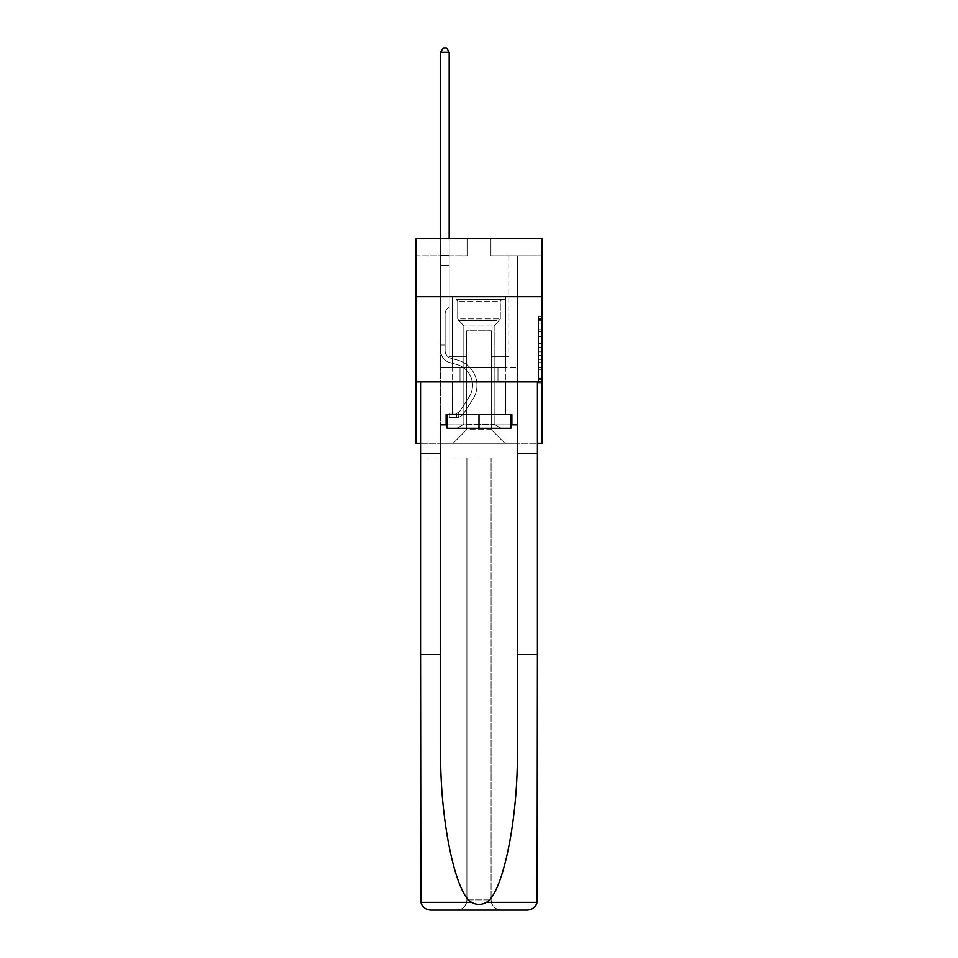 <?xml version="1.0" encoding="UTF-8"?>
<svg xmlns="http://www.w3.org/2000/svg" width="958" height="958" viewBox="0 0 958 958"><rect width="100%" height="100%" fill="white"/><g stroke="black" fill="none" stroke-linecap="round" stroke-linejoin="round"><path stroke-width="0.72" stroke-dasharray="4.79 3.59" d="M538.635 336.498L538.635 347.203L542.036 347.203L542.036 379.643L542.036 319.445L542.036 347.203L538.635 347.203L538.635 318.439L538.635 382.996L538.635 316.092L538.635 378.314L542.036 378.314L538.635 378.314L542.036 378.314L538.635 378.314L538.635 367.609L538.635 382.996L542.036 382.996L542.036 316.092L542.036 378.147L542.036 351.885L538.635 351.885L542.036 351.885L542.036 367.609L542.036 320.774L538.635 320.774L542.036 320.774L542.036 382.996L542.036 319.445L542.036 382.996L538.635 382.996L538.635 316.092L542.036 316.092L542.036 319.445L542.036 316.092L542.036 319.445L542.036 316.092L542.036 318.439L542.036 316.092L538.635 316.092L538.635 320.774L542.036 320.774L538.635 320.774L538.635 336.498L542.036 336.498M505.584 296.729L505.584 367.609L452.416 367.609L505.584 367.609L452.416 367.609L505.584 367.609L505.584 296.729L452.416 296.729L452.416 367.609L452.416 296.729L505.584 296.729M542.036 343.192L542.036 339.839L542.036 343.192L538.635 343.192L538.635 329.732L538.635 369.357L538.635 359.406L542.036 359.406L538.635 359.406L538.635 382.996L542.036 382.996L538.635 382.996L542.036 382.996L538.635 382.996L538.635 316.092L542.036 316.092L538.635 316.092L542.036 316.092L538.635 316.092L538.635 343.192L542.036 343.192M542.036 381.919L542.036 443.255L415.964 443.255L415.964 381.919L542.036 381.919L542.036 238.793L490.927 238.793L542.036 238.793L542.036 255.834L542.036 238.793L415.964 238.793L467.073 238.793L415.964 238.793L415.964 255.834L467.073 255.834L415.964 255.834L415.964 238.793L415.964 296.729L542.036 296.729L415.964 296.729L415.964 381.919L542.036 381.919L415.964 381.919M420.562 443.255L537.438 443.255M440.668 443.255L517.332 443.255L517.332 255.834L508.818 255.834L517.332 255.834L508.818 255.834L517.332 255.834L508.818 255.834L517.332 255.834L508.818 255.834L517.332 255.834L508.818 255.834L517.332 255.834L508.818 255.834L517.332 255.834L508.818 255.834L517.332 255.834L508.818 255.834L517.332 255.834L508.818 255.834L517.332 255.834L508.818 255.834L517.332 255.834L508.818 255.834L517.332 255.834L508.818 255.834L517.332 255.834L508.818 255.834L517.332 255.834L508.818 255.834L517.332 255.834L508.818 255.834L517.332 255.834L517.332 443.255L517.332 255.834L517.332 443.255L517.332 255.834L517.332 443.255L517.332 255.834L517.332 443.255L517.332 255.834L517.332 443.255L517.332 255.834L517.332 443.255L517.332 255.834L517.332 443.255L517.332 255.834L517.332 443.255L517.332 255.834L517.332 443.255L517.332 255.834L517.332 443.255L517.332 255.834L517.332 443.255L517.332 255.834L517.332 443.255L517.332 255.834L517.332 443.255L517.332 255.834L517.332 443.255L517.332 255.834L517.332 443.255L440.668 443.255L453.098 443.255L440.668 443.255L453.098 443.255L440.668 443.255L453.098 443.255L440.668 443.255L453.098 443.255L440.668 443.255L453.098 443.255L440.668 443.255L453.098 443.255L440.668 443.255L453.098 443.255L440.668 443.255L453.098 443.255L440.668 443.255L453.098 443.255L440.668 443.255L453.098 443.255L440.668 443.255L453.098 443.255L440.668 443.255L453.098 443.255L440.668 443.255L453.098 443.255L440.668 443.255L453.098 443.255L440.668 443.255L440.668 255.834L449.182 255.834L440.668 255.834L449.182 255.834L440.668 255.834L449.182 255.834L440.668 255.834L449.182 255.834L440.668 255.834L449.182 255.834L440.668 255.834L449.182 255.834L440.668 255.834L449.182 255.834L440.668 255.834L449.182 255.834L440.668 255.834L449.182 255.834L440.668 255.834L449.182 255.834L440.668 255.834L449.182 255.834L440.668 255.834L449.182 255.834L440.668 255.834L449.182 255.834L440.668 255.834L449.182 255.834L440.668 255.834L449.182 255.834L440.668 255.834L440.668 443.255M542.036 255.834L490.927 255.834L542.036 255.834M466.738 429.627L466.738 330.797L466.738 429.627L466.738 330.797L491.262 330.797L491.262 429.627L466.738 429.627L453.098 443.255L466.738 429.627L466.738 330.797L466.738 429.627L466.738 330.797L466.39 356.364L449.182 356.364L449.182 255.834L449.182 356.364L449.182 255.834L449.182 356.364L449.182 255.834L449.182 356.364L449.182 255.834L449.182 356.364L449.182 255.834L449.182 356.364L449.182 255.834L449.182 356.364L449.182 255.834L449.182 356.364L449.182 255.834L449.182 356.364L449.182 255.834L449.182 356.364L449.182 255.834L449.182 356.364L449.182 255.834L449.182 356.364L449.182 255.834L449.182 356.364L449.182 255.834L449.182 356.364L449.182 255.834L449.182 356.364L449.182 255.834L449.182 356.364L466.39 356.364L449.182 356.364L466.39 356.364L449.182 356.364L466.39 356.364L449.182 356.364L466.39 356.364L449.182 356.364L466.39 356.364L449.182 356.364L466.39 356.364L449.182 356.364L466.39 356.364L449.182 356.364L466.39 356.364L449.182 356.364L466.39 356.364L449.182 356.364L466.39 356.364L449.182 356.364L466.39 356.364L449.182 356.364L466.39 356.364L449.182 356.364L466.39 356.364L449.182 356.364L466.39 356.364L449.182 356.364L466.39 356.364L466.738 330.797L466.738 429.627L453.098 443.255L466.738 429.627L466.738 330.797L466.738 429.627L453.098 443.255L466.738 429.627L466.738 330.797L466.738 429.627L453.098 443.255L466.738 429.627L466.738 330.797L466.738 429.627L453.098 443.255L466.738 429.627L466.738 330.797L466.738 429.627L453.098 443.255L466.738 429.627L466.738 330.797L466.738 429.627L453.098 443.255L466.738 429.627L466.738 330.797L466.738 429.627L453.098 443.255L466.738 429.627L466.738 330.797L466.738 429.627L453.098 443.255L466.738 429.627L466.738 330.797L466.738 429.627L453.098 443.255L466.738 429.627L466.738 330.797L466.738 429.627L453.098 443.255L466.738 429.627L466.738 330.797L466.738 429.627L453.098 443.255L466.738 429.627L466.738 330.797L466.738 429.627L453.098 443.255L466.738 429.627L466.738 330.797L466.738 429.627L453.098 443.255L466.738 429.627L453.098 443.255L466.738 429.627L491.262 429.627L491.262 330.797L491.262 429.627L504.902 443.255L491.262 429.627L491.262 330.797L491.262 429.627L504.902 443.255L491.262 429.627L491.262 330.797L491.262 429.627L504.902 443.255L491.262 429.627L491.262 330.797L491.262 429.627L504.902 443.255L491.262 429.627L491.262 330.797L491.262 429.627L504.902 443.255L491.262 429.627L491.262 330.797L491.262 429.627L504.902 443.255L491.262 429.627L491.262 330.797L491.262 429.627L504.902 443.255L491.262 429.627L491.262 330.797L491.262 429.627L504.902 443.255L491.262 429.627L491.262 330.797L491.262 429.627L504.902 443.255L491.262 429.627L491.262 330.797L491.262 429.627L504.902 443.255L491.262 429.627L491.262 330.797L491.262 429.627L504.902 443.255L491.262 429.627L491.262 330.797L491.262 429.627L504.902 443.255L491.262 429.627L491.262 330.797L491.262 429.627L504.902 443.255L491.262 429.627L491.262 330.797L491.262 429.627L504.902 443.255L491.262 429.627L491.262 330.797L491.262 429.627L504.902 443.255L491.262 429.627L491.262 330.797L466.738 330.797L466.738 429.627L453.098 443.255L466.738 429.627M491.61 330.797L491.61 356.364L491.61 330.797M504.902 443.255L491.262 429.627L504.902 443.255M490.927 255.834L490.927 238.793L490.927 255.834M467.073 255.834L467.073 238.793L467.073 255.834M508.818 255.834L508.818 356.364L491.61 356.364L508.818 356.364L491.61 356.364L508.818 356.364L491.61 356.364L508.818 356.364L491.61 356.364L508.818 356.364L491.61 356.364L508.818 356.364L491.61 356.364L508.818 356.364L491.61 356.364L508.818 356.364L491.61 356.364L508.818 356.364L491.61 356.364L508.818 356.364L491.61 356.364L508.818 356.364L491.61 356.364L508.818 356.364L491.61 356.364L508.818 356.364L491.61 356.364L508.818 356.364L491.61 356.364L508.818 356.364L491.61 356.364L508.818 356.364L508.818 255.834M516.973 381.919L441.027 381.919L516.973 381.919L516.973 367.609L441.027 367.609L497.98 367.609L497.98 381.919L497.98 367.609L460.02 367.609L460.02 381.919L460.02 367.609L441.027 367.609L441.027 381.919L441.027 367.609L516.973 367.609L516.973 381.919M542.036 296.729L415.964 296.729M460.02 367.609L460.02 381.919L460.02 367.609M497.98 367.609L497.98 381.919L497.98 367.609M538.635 347.203L542.036 347.203L538.635 347.203M538.635 318.439L538.635 316.092L538.635 318.439L542.036 318.439L538.635 318.439M538.635 369.189L538.635 355.226L538.635 369.189L542.036 369.189L538.635 369.189M538.635 355.226L538.635 351.885L542.036 351.885L538.635 351.885L538.635 355.226L542.036 355.226L538.635 355.226M538.635 329.732L538.635 320.774L538.635 329.732L542.036 329.732L538.635 329.732M538.635 316.092L542.036 316.092L538.635 316.092L538.635 319.445L538.635 316.092L542.036 316.092M538.635 382.996L542.036 382.996L538.635 382.996L538.635 379.643L538.635 382.996M445.099 343L445.099 345.048L440.668 345.048L440.668 343L440.668 350.568L440.668 52.331L440.668 265.306L440.668 52.331L449.182 52.331L449.182 254.062L449.182 52.331L440.668 52.331L443.219 47.9L446.632 47.9L443.219 47.9L440.668 52.331L440.668 265.306L440.668 52.331L449.182 52.331L446.632 47.9L449.182 52.331L449.182 265.306L440.668 265.306L440.668 52.331L443.219 47.9L446.632 47.9L443.219 47.9L440.668 52.331L440.668 265.306L440.668 52.331L449.182 52.331L440.668 52.331L443.219 47.9L446.632 47.9L449.182 52.331L446.632 47.9L443.219 47.9L440.668 52.331L440.668 265.306L440.668 52.331L449.182 52.331L449.182 254.062L449.182 52.331L440.668 52.331L443.219 47.9L446.632 47.9L449.182 52.331L446.632 47.9L443.219 47.9L440.668 52.331L440.668 265.306L440.668 52.331L449.182 52.331L449.182 255.331L449.182 52.331L440.668 52.331L443.219 47.9L446.632 47.9L449.182 52.331L446.632 47.9L443.219 47.9L440.668 52.331L440.668 265.306L440.668 52.331L449.182 52.331L449.182 306.883L447.266 308.799A7.401 7.401 0 0 0 445.099 314.032A7.401 7.401 0 0 1 447.266 308.799L449.182 306.883L449.182 265.306L440.668 265.306L440.668 52.331L443.219 47.9L446.632 47.9L449.182 52.331L440.668 52.331L440.668 350.568A12.442 12.442 0 0 0 449.757 362.555A12.442 12.442 0 0 1 440.668 350.568L440.668 265.306L449.182 265.306L449.182 52.331L446.632 47.9L443.219 47.9L440.668 52.331L449.182 52.331L449.182 306.883L447.266 308.799A7.401 7.401 0 0 0 445.099 314.032A7.401 7.401 0 0 1 447.266 308.799L449.182 306.883L449.182 265.306L440.668 265.306L440.668 350.568A12.442 12.442 0 0 0 449.757 362.555A12.442 12.442 0 0 1 440.668 350.568L440.668 265.306L449.182 265.306L449.182 52.331L440.668 52.331L443.219 47.9L446.632 47.9L449.182 52.331L446.632 47.9L443.219 47.9L440.668 52.331L440.668 254.062L440.668 52.331L449.182 52.331L449.182 306.883L447.266 308.799A7.401 7.401 0 0 0 445.099 314.032A7.401 7.401 0 0 1 447.266 308.799L449.182 306.883L449.182 265.306L440.668 265.306L440.668 350.568A12.442 12.442 0 0 0 449.757 362.555A12.442 12.442 0 0 1 440.668 350.568L440.668 265.306L449.182 265.306L449.182 52.331L440.668 52.331L443.219 47.9L446.632 47.9L449.182 52.331L446.632 47.9L443.219 47.9L440.668 52.331L440.668 255.331L440.668 52.331L449.182 52.331L449.182 306.883L447.266 308.799A7.401 7.401 0 0 0 445.099 314.032A7.401 7.401 0 0 1 447.266 308.799L449.182 306.883L449.182 265.306L440.668 265.306L440.668 350.568A12.442 12.442 0 0 0 449.757 362.555L456.703 364.483L449.757 362.555A12.442 12.442 0 0 1 440.668 350.568L440.668 265.306L449.182 265.306L449.182 52.331L440.668 52.331L443.219 47.9L446.632 47.9L449.182 52.331L446.632 47.9L443.219 47.9L440.668 52.331L440.668 265.306L449.182 265.306L449.182 306.883L447.266 308.799A7.401 7.401 0 0 0 445.099 314.032A7.401 7.401 0 0 1 447.266 308.799L449.182 306.883L449.182 255.331L449.182 265.306L440.668 265.306L440.668 350.568A12.442 12.442 0 0 0 449.757 362.555A12.442 12.442 0 0 1 440.668 350.568L440.668 265.306L449.182 265.306L449.182 306.883L447.266 308.799A7.401 7.401 0 0 0 445.099 314.032A7.401 7.401 0 0 1 447.266 308.799L449.182 306.883L449.182 254.062L449.182 265.306L440.668 265.306L440.668 350.568A12.442 12.442 0 0 0 449.757 362.555A12.442 12.442 0 0 1 440.668 350.568L440.668 265.306L449.182 265.306L449.182 306.883L447.266 308.799A7.401 7.401 0 0 0 445.099 314.032A7.401 7.401 0 0 1 447.266 308.799L449.182 306.883L449.182 52.331L449.182 265.306L440.668 265.306L440.668 350.568A12.442 12.442 0 0 0 449.757 362.555L456.703 364.483L449.757 362.555A12.442 12.442 0 0 1 440.668 350.568L440.668 265.306L449.182 265.306L449.182 306.883L447.266 308.799A7.401 7.401 0 0 0 445.099 314.032A7.401 7.401 0 0 1 447.266 308.799L449.182 306.883L449.182 52.331L440.668 52.331L449.182 52.331L446.632 47.9L449.182 52.331L449.182 265.306L440.668 265.306L440.668 350.568A12.442 12.442 0 0 0 449.757 362.555A12.442 12.442 0 0 1 440.668 350.568L440.668 265.306L449.182 265.306L449.182 306.883L447.266 308.799A7.401 7.401 0 0 0 445.099 314.032A7.401 7.401 0 0 1 447.266 308.799L449.182 306.883L449.182 52.331L440.668 52.331L443.219 47.9L446.632 47.9L443.219 47.9L440.668 52.331L440.668 254.062L440.668 52.331L449.182 52.331L446.632 47.9L449.182 52.331L449.182 265.306L440.668 265.306L440.668 350.568A12.442 12.442 0 0 0 449.757 362.555A12.442 12.442 0 0 1 440.668 350.568L440.668 265.306L449.182 265.306L449.182 306.883L447.266 308.799A7.401 7.401 0 0 0 445.099 314.032A7.401 7.401 0 0 1 447.266 308.799L449.182 306.883L449.182 52.331L440.668 52.331L443.219 47.9L446.632 47.9L443.219 47.9L440.668 52.331L440.668 255.331L440.668 52.331L449.182 52.331L446.632 47.9L449.182 52.331L449.182 265.306L440.668 265.306L440.668 350.568A12.442 12.442 0 0 0 449.757 362.555L456.703 364.483A21.639 21.639 0 0 1 468.977 397.199A21.639 21.639 0 0 0 456.703 364.483L449.757 362.555A12.442 12.442 0 0 1 440.668 350.568L440.668 265.306L449.182 265.306L449.182 306.883L447.266 308.799A7.401 7.401 0 0 0 445.099 314.032A7.401 7.401 0 0 1 447.266 308.799L449.182 306.883L449.182 52.331L440.668 52.331L443.219 47.9L446.632 47.9L443.219 47.9L440.668 52.331L440.668 350.568A12.442 12.442 0 0 0 449.757 362.555A12.442 12.442 0 0 1 440.668 350.568L440.668 265.306L449.182 265.306L449.182 306.883L447.266 308.799A7.401 7.401 0 0 0 445.099 314.032A7.401 7.401 0 0 1 447.266 308.799L449.182 306.883L449.182 265.306L440.668 265.306L440.668 350.568A12.442 12.442 0 0 0 449.757 362.555A12.442 12.442 0 0 1 440.668 350.568L440.668 265.306L449.182 265.306L449.182 255.331L449.182 306.883L447.266 308.799A7.401 7.401 0 0 0 445.099 314.032A7.401 7.401 0 0 1 447.266 308.799L449.182 306.883L449.182 265.306L440.668 265.306L440.668 350.568A12.442 12.442 0 0 0 449.757 362.555L456.703 364.483L449.757 362.555A12.442 12.442 0 0 1 440.668 350.568L440.668 265.306L449.182 265.306L449.182 254.062L449.182 306.883L447.266 308.799A7.401 7.401 0 0 0 445.099 314.032A7.401 7.401 0 0 1 447.266 308.799L449.182 306.883L449.182 265.306L440.668 265.306L440.668 350.568A12.442 12.442 0 0 0 449.757 362.555A12.442 12.442 0 0 1 440.668 350.568L440.668 265.306L449.182 265.306L449.182 52.331L446.632 47.9L449.182 52.331L449.182 306.883L447.266 308.799A7.401 7.401 0 0 0 445.099 314.032A7.401 7.401 0 0 1 447.266 308.799L449.182 306.883L449.182 265.306L440.668 265.306L440.668 350.568L440.668 345.048L445.099 345.048L445.099 343L440.668 343L445.099 343L445.099 350.568L445.099 314.032L445.099 350.568A8.011 8.011 0 0 0 450.955 358.28A8.011 8.011 0 0 1 445.099 350.568L445.099 314.032L445.099 350.568L445.099 343L440.668 343L445.099 343L445.099 350.568A8.011 8.011 0 0 0 450.955 358.28A8.011 8.011 0 0 1 445.099 350.568L445.099 314.032L445.099 350.568A8.011 8.011 0 0 0 450.955 358.28A8.011 8.011 0 0 1 445.099 350.568L445.099 314.032L445.099 350.568L445.099 343L440.668 343L445.099 343L445.099 350.568A8.011 8.011 0 0 0 450.955 358.28L457.888 360.22L450.955 358.28A8.011 8.011 0 0 1 445.099 350.568L445.099 314.032L445.099 350.568A8.011 8.011 0 0 0 450.955 358.28A8.011 8.011 0 0 1 445.099 350.568L445.099 314.032L445.099 350.568L445.099 343L440.668 343L445.099 343L445.099 350.568A8.011 8.011 0 0 0 450.955 358.28A8.011 8.011 0 0 1 445.099 350.568L445.099 314.032L445.099 350.568A8.011 8.011 0 0 0 450.955 358.28L457.888 360.22L450.955 358.28A8.011 8.011 0 0 1 445.099 350.568L445.099 314.032L445.099 350.568L445.099 343L440.668 343L445.099 343L445.099 350.568A8.011 8.011 0 0 0 450.955 358.28A8.011 8.011 0 0 1 445.099 350.568L445.099 314.032L445.099 350.568A8.011 8.011 0 0 0 450.955 358.28A8.011 8.011 0 0 1 445.099 350.568L445.099 314.032L445.099 350.568L445.099 343L440.668 343L445.099 343L445.099 350.568A8.011 8.011 0 0 0 450.955 358.28L457.888 360.22L450.955 358.28A8.011 8.011 0 0 1 445.099 350.568L445.099 314.032L445.099 350.568A8.011 8.011 0 0 0 450.955 358.28A8.011 8.011 0 0 1 445.099 350.568L445.099 314.032L445.099 350.568L445.099 343L440.668 343L445.099 343L445.099 350.568A8.011 8.011 0 0 0 450.955 358.28A8.011 8.011 0 0 1 445.099 350.568L445.099 314.032L445.099 350.568A8.011 8.011 0 0 0 450.955 358.28L457.888 360.22A26.07 26.07 0 0 1 472.689 399.63A26.07 26.07 0 0 0 457.888 360.22L450.955 358.28A8.011 8.011 0 0 1 445.099 350.568L445.099 314.032L445.099 350.568L445.099 343L440.668 343M456.164 417.628A9.029 9.029 0 0 0 463.552 413.557L472.689 399.63A26.07 26.07 0 0 0 457.888 360.22L450.955 358.28A8.011 8.011 0 0 1 445.099 350.568A8.011 8.011 0 0 0 450.955 358.28A8.011 8.011 0 0 1 445.099 350.568L445.099 314.032L445.099 350.568A8.011 8.011 0 0 0 450.955 358.28L457.888 360.22L450.955 358.28A8.011 8.011 0 0 1 445.099 350.568A8.011 8.011 0 0 0 450.955 358.28A8.011 8.011 0 0 1 445.099 350.568A8.011 8.011 0 0 0 450.955 358.28L457.888 360.22A26.07 26.07 0 0 1 472.689 399.63A26.07 26.07 0 0 0 457.888 360.22L450.955 358.28A8.011 8.011 0 0 1 445.099 350.568A8.011 8.011 0 0 0 450.955 358.28L457.888 360.22L450.955 358.28A8.011 8.011 0 0 1 445.099 350.568A8.011 8.011 0 0 0 450.955 358.28A8.011 8.011 0 0 1 445.099 350.568A8.011 8.011 0 0 0 450.955 358.28L457.888 360.22L450.955 358.28A8.011 8.011 0 0 1 445.099 350.568A8.011 8.011 0 0 0 450.955 358.28L457.888 360.22A26.07 26.07 0 0 1 472.689 399.63L463.552 413.557L472.689 399.63A26.07 26.07 0 0 0 457.888 360.22L450.955 358.28A8.011 8.011 0 0 1 445.099 350.568A8.011 8.011 0 0 0 450.955 358.28A8.011 8.011 0 0 1 445.099 350.568A8.011 8.011 0 0 0 450.955 358.28L457.888 360.22L450.955 358.28A8.011 8.011 0 0 1 445.099 350.568A8.011 8.011 0 0 0 450.955 358.28L457.888 360.22L450.955 358.28A8.011 8.011 0 0 1 445.099 350.568A8.011 8.011 0 0 0 450.955 358.28A8.011 8.011 0 0 1 445.099 350.568A8.011 8.011 0 0 0 450.955 358.28L457.888 360.22A26.07 26.07 0 0 1 472.689 399.63A26.07 26.07 0 0 0 457.888 360.22L450.955 358.28A8.011 8.011 0 0 1 445.099 350.568A8.011 8.011 0 0 0 450.955 358.28L457.888 360.22L450.955 358.28A8.011 8.011 0 0 1 445.099 350.568A8.011 8.011 0 0 0 450.955 358.28A8.011 8.011 0 0 1 445.099 350.568A8.011 8.011 0 0 0 450.955 358.28L457.888 360.22L450.955 358.28A8.011 8.011 0 0 1 445.099 350.568A8.011 8.011 0 0 0 450.955 358.28L457.888 360.22A26.07 26.07 0 0 1 472.689 399.63A26.07 26.07 0 0 0 457.888 360.22L450.955 358.28L457.888 360.22A26.07 26.07 0 0 1 472.689 399.63L463.552 413.557L472.689 399.63A26.07 26.07 0 0 0 457.888 360.22L450.955 358.28L457.888 360.22A26.07 26.07 0 0 1 472.689 399.63A26.07 26.07 0 0 0 457.888 360.22L450.955 358.28L457.888 360.22A26.07 26.07 0 0 1 472.689 399.63A26.07 26.07 0 0 0 457.888 360.22L450.955 358.28L457.888 360.22A26.07 26.07 0 0 1 472.689 399.63L463.552 413.557A9.029 9.029 0 0 1 458.726 417.209A9.029 9.029 0 0 0 463.552 413.557L472.689 399.63A26.07 26.07 0 0 0 457.888 360.22L450.955 358.28L457.888 360.22A26.07 26.07 0 0 1 472.689 399.63A26.07 26.07 0 0 0 457.888 360.22L450.955 358.28L457.888 360.22A26.07 26.07 0 0 1 472.689 399.63A26.07 26.07 0 0 0 457.888 360.22L450.955 358.28L457.888 360.22A26.07 26.07 0 0 1 472.689 399.63L463.552 413.557L472.689 399.63A26.07 26.07 0 0 0 457.888 360.22L450.955 358.28L457.888 360.22A26.07 26.07 0 0 1 472.689 399.63A26.07 26.07 0 0 0 457.888 360.22L450.955 358.28L457.888 360.22A26.07 26.07 0 0 1 472.689 399.63A26.07 26.07 0 0 0 457.888 360.22L450.955 358.28L457.888 360.22A26.07 26.07 0 0 1 472.689 399.63L463.552 413.557L472.689 399.63A26.07 26.07 0 0 0 457.888 360.22A26.07 26.07 0 0 1 472.689 399.63A26.07 26.07 0 0 0 457.888 360.22A26.07 26.07 0 0 1 472.689 399.63L463.552 413.557A9.029 9.029 0 0 1 458.726 417.209C456.104 417.76 456.104 417.76 458.726 417.209C456.104 417.76 456.104 417.76 458.726 417.209A9.029 9.029 0 0 0 463.552 413.557L472.689 399.63A26.07 26.07 0 0 0 457.888 360.22A26.07 26.07 0 0 1 472.689 399.63L463.552 413.557L472.689 399.63A26.07 26.07 0 0 0 457.888 360.22A26.07 26.07 0 0 1 472.689 399.63A26.07 26.07 0 0 0 457.888 360.22A26.07 26.07 0 0 1 472.689 399.63L463.552 413.557L472.689 399.63A26.07 26.07 0 0 0 457.888 360.22A26.07 26.07 0 0 1 472.689 399.63L463.552 413.557A9.029 9.029 0 0 1 458.726 417.209C456.104 417.76 456.104 417.76 458.726 417.209C456.104 417.76 456.104 417.76 458.726 417.209A9.029 9.029 0 0 0 463.552 413.557L472.689 399.63A26.07 26.07 0 0 0 457.888 360.22A26.07 26.07 0 0 1 472.689 399.63A26.07 26.07 0 0 0 457.888 360.22A26.07 26.07 0 0 1 472.689 399.63L463.552 413.557L472.689 399.63A26.07 26.07 0 0 0 457.888 360.22A26.07 26.07 0 0 1 472.689 399.63L463.552 413.557L472.689 399.63A26.07 26.07 0 0 0 457.888 360.22A26.07 26.07 0 0 1 472.689 399.63A26.07 26.07 0 0 0 457.888 360.22A26.07 26.07 0 0 1 472.689 399.63L463.552 413.557A9.029 9.029 0 0 1 458.726 417.209C456.104 417.76 456.104 417.76 458.726 417.209C456.104 417.76 456.104 417.76 458.726 417.209A9.029 9.029 0 0 0 463.552 413.557L472.689 399.63A26.07 26.07 0 0 0 457.888 360.22A26.07 26.07 0 0 1 472.689 399.63L463.552 413.557L472.689 399.63A26.07 26.07 0 0 0 457.888 360.22A26.07 26.07 0 0 1 472.689 399.63A26.07 26.07 0 0 0 457.888 360.22A26.07 26.07 0 0 1 472.689 399.63L463.552 413.557L472.689 399.63A26.07 26.07 0 0 0 457.888 360.22A26.07 26.07 0 0 1 472.689 399.63L463.552 413.557A9.029 9.029 0 0 1 458.726 417.209C456.104 417.76 456.104 417.76 458.726 417.209C456.104 417.76 456.104 417.76 458.726 417.209A9.029 9.029 0 0 0 463.552 413.557L472.689 399.63L463.552 413.557A9.029 9.029 0 0 1 458.726 417.209C456.104 417.76 456.104 417.76 458.726 417.209C456.104 417.76 456.104 417.76 458.726 417.209A9.029 9.029 0 0 0 463.552 413.557L472.689 399.63L463.552 413.557A9.029 9.029 0 0 1 458.726 417.209C456.104 417.76 456.104 417.76 458.726 417.209C456.104 417.76 456.104 417.76 458.726 417.209A9.029 9.029 0 0 0 463.552 413.557L472.689 399.63L463.552 413.557A9.029 9.029 0 0 1 458.726 417.209C456.104 417.76 456.104 417.76 458.726 417.209C456.104 417.76 456.104 417.76 458.726 417.209A9.029 9.029 0 0 0 463.552 413.557L472.689 399.63L463.552 413.557A9.029 9.029 0 0 1 458.726 417.209C456.104 417.76 456.104 417.76 458.726 417.209C456.104 417.76 456.104 417.76 458.726 417.209A9.029 9.029 0 0 0 463.552 413.557L472.689 399.63L463.552 413.557A9.029 9.029 0 0 1 458.726 417.209C456.104 417.76 456.104 417.76 458.726 417.209C456.104 417.76 456.104 417.76 458.726 417.209A9.029 9.029 0 0 0 463.552 413.557L472.689 399.63L463.552 413.557A9.029 9.029 0 0 1 458.726 417.209C456.104 417.76 456.104 417.76 458.726 417.209C456.104 417.76 456.104 417.76 458.726 417.209A9.029 9.029 0 0 0 463.552 413.557L472.689 399.63L463.552 413.557A9.029 9.029 0 0 1 458.726 417.209C456.104 417.76 456.104 417.76 458.726 417.209C456.104 417.76 456.104 417.76 458.726 417.209A9.029 9.029 0 0 0 463.552 413.557L472.689 399.63L463.552 413.557A9.029 9.029 0 0 1 458.726 417.209C456.104 417.76 456.104 417.76 458.726 417.209C456.104 417.76 456.104 417.76 458.726 417.209A9.029 9.029 0 0 0 463.552 413.557L472.689 399.63L463.552 413.557A9.029 9.029 0 0 1 458.726 417.209C456.104 417.76 456.104 417.76 458.726 417.209C456.104 417.76 456.104 417.76 458.726 417.209A9.029 9.029 0 0 0 463.552 413.557L472.689 399.63L463.552 413.557A9.029 9.029 0 0 1 458.726 417.209C456.104 417.76 456.104 417.76 458.726 417.209C456.104 417.76 456.104 417.76 458.726 417.209A9.029 9.029 0 0 0 463.552 413.557A9.029 9.029 0 0 1 456.164 417.628L456.164 413.197A4.598 4.598 0 0 0 459.84 411.126L468.977 397.199A21.639 21.639 0 0 0 456.703 364.483L449.757 362.555A12.442 12.442 0 0 1 440.668 350.568A12.442 12.442 0 0 0 449.757 362.555L456.703 364.483A21.639 21.639 0 0 1 468.977 397.199A21.639 21.639 0 0 0 456.703 364.483L449.757 362.555A12.442 12.442 0 0 1 440.668 350.568A12.442 12.442 0 0 0 449.757 362.555A12.442 12.442 0 0 1 440.668 350.568A12.442 12.442 0 0 0 449.757 362.555L456.703 364.483L449.757 362.555A12.442 12.442 0 0 1 440.668 350.568A12.442 12.442 0 0 0 449.757 362.555L456.703 364.483L449.757 362.555A12.442 12.442 0 0 1 440.668 350.568A12.442 12.442 0 0 0 449.757 362.555A12.442 12.442 0 0 1 440.668 350.568A12.442 12.442 0 0 0 449.757 362.555L456.703 364.483A21.639 21.639 0 0 1 468.977 397.199L459.84 411.126L468.977 397.199A21.639 21.639 0 0 0 456.703 364.483L449.757 362.555A12.442 12.442 0 0 1 440.668 350.568A12.442 12.442 0 0 0 449.757 362.555L456.703 364.483L449.757 362.555A12.442 12.442 0 0 1 440.668 350.568A12.442 12.442 0 0 0 449.757 362.555A12.442 12.442 0 0 1 440.668 350.568A12.442 12.442 0 0 0 449.757 362.555L456.703 364.483L449.757 362.555A12.442 12.442 0 0 1 440.668 350.568A12.442 12.442 0 0 0 449.757 362.555L456.703 364.483A21.639 21.639 0 0 1 468.977 397.199A21.639 21.639 0 0 0 456.703 364.483L449.757 362.555A12.442 12.442 0 0 1 440.668 350.568A12.442 12.442 0 0 0 449.757 362.555A12.442 12.442 0 0 1 440.668 350.568A12.442 12.442 0 0 0 449.757 362.555L456.703 364.483L449.757 362.555A12.442 12.442 0 0 1 440.668 350.568A12.442 12.442 0 0 0 449.757 362.555L456.703 364.483L449.757 362.555A12.442 12.442 0 0 1 440.668 350.568A12.442 12.442 0 0 0 449.757 362.555A12.442 12.442 0 0 1 440.668 350.568A12.442 12.442 0 0 0 449.757 362.555L456.703 364.483A21.639 21.639 0 0 1 468.977 397.199A21.639 21.639 0 0 0 456.703 364.483L449.757 362.555A12.442 12.442 0 0 1 440.668 350.568A12.442 12.442 0 0 0 449.757 362.555L456.703 364.483A21.639 21.639 0 0 1 468.977 397.199L459.84 411.126L468.977 397.199A21.639 21.639 0 0 0 456.703 364.483L449.757 362.555L456.703 364.483A21.639 21.639 0 0 1 468.977 397.199A21.639 21.639 0 0 0 456.703 364.483L449.757 362.555L456.703 364.483A21.639 21.639 0 0 1 468.977 397.199A21.639 21.639 0 0 0 456.703 364.483L449.757 362.555L456.703 364.483A21.639 21.639 0 0 1 468.977 397.199L459.84 411.126A4.598 4.598 0 0 1 458.726 412.299C456.14 413.485 456.14 413.485 458.726 412.299C456.14 413.485 456.14 413.485 458.726 412.299A4.598 4.598 0 0 0 459.84 411.126L468.977 397.199A21.639 21.639 0 0 0 456.703 364.483L449.757 362.555L456.703 364.483A21.639 21.639 0 0 1 468.977 397.199A21.639 21.639 0 0 0 456.703 364.483L449.757 362.555L456.703 364.483A21.639 21.639 0 0 1 468.977 397.199A21.639 21.639 0 0 0 456.703 364.483L449.757 362.555L456.703 364.483A21.639 21.639 0 0 1 468.977 397.199L459.84 411.126L468.977 397.199A21.639 21.639 0 0 0 456.703 364.483L449.757 362.555L456.703 364.483A21.639 21.639 0 0 1 468.977 397.199A21.639 21.639 0 0 0 456.703 364.483L449.757 362.555L456.703 364.483A21.639 21.639 0 0 1 468.977 397.199A21.639 21.639 0 0 0 456.703 364.483L449.757 362.555L456.703 364.483A21.639 21.639 0 0 1 468.977 397.199L459.84 411.126L468.977 397.199A21.639 21.639 0 0 0 456.703 364.483A21.639 21.639 0 0 1 468.977 397.199A21.639 21.639 0 0 0 456.703 364.483A21.639 21.639 0 0 1 468.977 397.199L459.84 411.126A4.598 4.598 0 0 1 458.726 412.299C456.14 413.485 456.14 413.485 458.726 412.299C456.14 413.485 456.14 413.485 458.726 412.299A4.598 4.598 0 0 0 459.84 411.126L468.977 397.199A21.639 21.639 0 0 0 456.703 364.483A21.639 21.639 0 0 1 468.977 397.199L459.84 411.126L468.977 397.199A21.639 21.639 0 0 0 456.703 364.483A21.639 21.639 0 0 1 468.977 397.199A21.639 21.639 0 0 0 456.703 364.483A21.639 21.639 0 0 1 468.977 397.199L459.84 411.126L468.977 397.199A21.639 21.639 0 0 0 456.703 364.483A21.639 21.639 0 0 1 468.977 397.199L459.84 411.126A4.598 4.598 0 0 1 458.726 412.299C456.14 413.485 456.14 413.485 458.726 412.299C456.14 413.485 456.14 413.485 458.726 412.299A4.598 4.598 0 0 0 459.84 411.126L468.977 397.199A21.639 21.639 0 0 0 456.703 364.483A21.639 21.639 0 0 1 468.977 397.199A21.639 21.639 0 0 0 456.703 364.483A21.639 21.639 0 0 1 468.977 397.199L459.84 411.126L468.977 397.199A21.639 21.639 0 0 0 456.703 364.483A21.639 21.639 0 0 1 468.977 397.199L459.84 411.126L468.977 397.199A21.639 21.639 0 0 0 456.703 364.483A21.639 21.639 0 0 1 468.977 397.199A21.639 21.639 0 0 0 456.703 364.483A21.639 21.639 0 0 1 468.977 397.199L459.84 411.126A4.598 4.598 0 0 1 458.726 412.299C456.14 413.485 456.14 413.485 458.726 412.299C456.14 413.485 456.14 413.485 458.726 412.299A4.598 4.598 0 0 0 459.84 411.126L468.977 397.199A21.639 21.639 0 0 0 456.703 364.483A21.639 21.639 0 0 1 468.977 397.199L459.84 411.126L468.977 397.199A21.639 21.639 0 0 0 456.703 364.483A21.639 21.639 0 0 1 468.977 397.199A21.639 21.639 0 0 0 456.703 364.483A21.639 21.639 0 0 1 468.977 397.199L459.84 411.126L468.977 397.199A21.639 21.639 0 0 0 456.703 364.483A21.639 21.639 0 0 1 468.977 397.199L459.84 411.126A4.598 4.598 0 0 1 458.726 412.299C456.14 413.485 456.14 413.485 458.726 412.299C456.14 413.485 456.14 413.485 458.726 412.299A4.598 4.598 0 0 0 459.84 411.126L468.977 397.199L459.84 411.126A4.598 4.598 0 0 1 458.726 412.299C456.14 413.485 456.14 413.485 458.726 412.299C456.14 413.485 456.14 413.485 458.726 412.299A4.598 4.598 0 0 0 459.84 411.126L468.977 397.199L459.84 411.126A4.598 4.598 0 0 1 458.726 412.299C456.14 413.485 456.14 413.485 458.726 412.299C456.14 413.485 456.14 413.485 458.726 412.299A4.598 4.598 0 0 0 459.84 411.126L468.977 397.199L459.84 411.126A4.598 4.598 0 0 1 458.726 412.299C456.14 413.485 456.14 413.485 458.726 412.299C456.14 413.485 456.14 413.485 458.726 412.299A4.598 4.598 0 0 0 459.84 411.126L468.977 397.199L459.84 411.126A4.598 4.598 0 0 1 458.726 412.299C456.14 413.485 456.14 413.485 458.726 412.299C456.14 413.485 456.14 413.485 458.726 412.299A4.598 4.598 0 0 0 459.84 411.126L468.977 397.199L459.84 411.126A4.598 4.598 0 0 1 458.726 412.299C456.14 413.485 456.14 413.485 458.726 412.299C456.14 413.485 456.14 413.485 458.726 412.299A4.598 4.598 0 0 0 459.84 411.126L468.977 397.199L459.84 411.126A4.598 4.598 0 0 1 458.726 412.299C456.14 413.485 456.14 413.485 458.726 412.299C456.14 413.485 456.14 413.485 458.726 412.299A4.598 4.598 0 0 0 459.84 411.126L468.977 397.199L459.84 411.126A4.598 4.598 0 0 1 458.726 412.299C456.14 413.485 456.14 413.485 458.726 412.299C456.14 413.485 456.14 413.485 458.726 412.299A4.598 4.598 0 0 0 459.84 411.126L468.977 397.199L459.84 411.126A4.598 4.598 0 0 1 458.726 412.299C456.14 413.485 456.14 413.485 458.726 412.299C456.14 413.485 456.14 413.485 458.726 412.299A4.598 4.598 0 0 0 459.84 411.126L468.977 397.199L459.84 411.126A4.598 4.598 0 0 1 458.726 412.299C456.14 413.485 456.14 413.485 458.726 412.299C456.14 413.485 456.14 413.485 458.726 412.299A4.598 4.598 0 0 0 459.84 411.126L468.977 397.199L459.84 411.126A4.598 4.598 0 0 1 458.726 412.299C456.14 413.485 456.14 413.485 458.726 412.299C456.14 413.485 456.14 413.485 458.726 412.299A4.598 4.598 0 0 0 459.84 411.126A4.598 4.598 0 0 1 456.164 413.197L456.164 417.628L449.35 417.628L456.164 417.628A9.029 9.029 0 0 0 463.552 413.557A9.029 9.029 0 0 1 456.164 417.628L456.164 413.197L449.35 413.197L456.164 413.197A4.598 4.598 0 0 0 459.84 411.126A4.598 4.598 0 0 1 456.164 413.197L456.164 417.628L449.35 417.628L449.35 413.197L449.35 417.628L456.164 417.628A9.029 9.029 0 0 0 463.552 413.557A9.029 9.029 0 0 1 456.164 417.628L456.164 413.197L449.35 413.197L456.164 413.197A4.598 4.598 0 0 0 459.84 411.126A4.598 4.598 0 0 1 456.164 413.197L456.164 417.628L449.35 417.628L449.35 413.197L449.35 417.628L456.164 417.628A9.029 9.029 0 0 0 463.552 413.557A9.029 9.029 0 0 1 456.164 417.628L456.164 413.197L449.35 413.197L456.164 413.197A4.598 4.598 0 0 0 459.84 411.126A4.598 4.598 0 0 1 456.164 413.197L456.164 417.628L449.35 417.628L449.35 413.197L449.35 417.628L456.164 417.628A9.029 9.029 0 0 0 463.552 413.557A9.029 9.029 0 0 1 456.164 417.628L456.164 413.197L449.35 413.197L456.164 413.197A4.598 4.598 0 0 0 459.84 411.126A4.598 4.598 0 0 1 456.164 413.197L456.164 417.628L449.35 417.628L449.35 413.197L449.35 417.628L456.164 417.628A9.029 9.029 0 0 0 463.552 413.557A9.029 9.029 0 0 1 456.164 417.628L456.164 413.197L449.35 413.197L456.164 413.197A4.598 4.598 0 0 0 459.84 411.126A4.598 4.598 0 0 1 456.164 413.197L456.164 417.628L449.35 417.628L449.35 413.197L449.35 417.628L456.164 417.628A9.029 9.029 0 0 0 463.552 413.557A9.029 9.029 0 0 1 456.164 417.628L456.164 413.197L449.35 413.197L456.164 413.197A4.598 4.598 0 0 0 459.84 411.126A4.598 4.598 0 0 1 456.164 413.197L456.164 417.628L449.35 417.628L449.35 413.197L449.35 417.628L456.164 417.628A9.029 9.029 0 0 0 463.552 413.557A9.029 9.029 0 0 1 456.164 417.628L456.164 413.197L449.35 413.197L456.164 413.197A4.598 4.598 0 0 0 459.84 411.126A4.598 4.598 0 0 1 456.164 413.197L456.164 417.628L449.35 417.628L449.35 413.197L449.35 417.628L456.164 417.628A9.029 9.029 0 0 0 463.552 413.557A9.029 9.029 0 0 1 456.164 417.628L456.164 413.197L449.35 413.197L456.164 413.197A4.598 4.598 0 0 0 459.84 411.126A4.598 4.598 0 0 1 456.164 413.197L456.164 417.628L449.35 417.628L449.35 413.197L449.35 417.628L456.164 417.628A9.029 9.029 0 0 0 463.552 413.557A9.029 9.029 0 0 1 456.164 417.628L456.164 413.197L449.35 413.197L456.164 413.197A4.598 4.598 0 0 0 459.84 411.126A4.598 4.598 0 0 1 456.164 413.197L456.164 417.628L449.35 417.628L449.35 413.197L449.35 417.628L456.164 417.628A9.029 9.029 0 0 0 463.552 413.557A9.029 9.029 0 0 1 456.164 417.628L456.164 413.197L449.35 413.197L456.164 413.197A4.598 4.598 0 0 0 459.84 411.126A4.598 4.598 0 0 1 456.164 413.197L456.164 417.628L449.35 417.628L449.35 413.197L449.35 417.628L456.164 417.628A9.029 9.029 0 0 0 463.552 413.557A9.029 9.029 0 0 1 456.164 417.628L456.164 413.197L449.35 413.197L456.164 413.197A4.598 4.598 0 0 0 459.84 411.126A4.598 4.598 0 0 1 456.164 413.197L456.164 417.628L449.35 417.628L449.35 413.197L449.35 417.628L456.164 417.628A9.029 9.029 0 0 0 463.552 413.557A9.029 9.029 0 0 1 456.164 417.628L456.164 413.197L449.35 413.197L456.164 413.197A4.598 4.598 0 0 0 459.84 411.126A4.598 4.598 0 0 1 456.164 413.197L456.164 417.628L449.35 417.628L449.35 413.197L449.35 417.628L456.164 417.628A9.029 9.029 0 0 0 463.552 413.557A9.029 9.029 0 0 1 456.164 417.628L456.164 413.197L449.35 413.197L456.164 413.197A4.598 4.598 0 0 0 459.84 411.126A4.598 4.598 0 0 1 456.164 413.197L456.164 417.628L449.35 417.628L449.35 413.197L449.35 417.628L456.164 417.628A9.029 9.029 0 0 0 463.552 413.557A9.029 9.029 0 0 1 456.164 417.628L456.164 413.197L449.35 413.197L456.164 413.197A4.598 4.598 0 0 0 459.84 411.126A4.598 4.598 0 0 1 456.164 413.197L456.164 417.628L449.35 417.628L449.35 413.197L449.35 417.628L456.164 417.628M459.086 299.447L502.004 299.447L459.086 299.447M497.441 301.159L457.696 301.159L497.441 301.159M459.816 428.262L501.154 428.262L459.816 428.262M465.863 424.226L494.16 424.226L465.863 424.226M492.137 326.031L463.84 326.031L492.137 326.031M456.128 299.447L505.405 299.447L456.128 299.447M456.128 414.634L505.405 414.634L456.128 414.634M510.865 414.634L510.865 428.262L510.865 414.634L447.135 414.634L510.865 414.634L510.865 428.262L447.135 428.262L510.865 428.262L447.135 428.262L447.135 414.634L447.135 428.262L447.135 414.634L479 414.634L479 428.262L479 414.634L447.135 414.634M447.135 424.849L479 424.849L479 414.634L511.883 414.634L511.883 424.849L446.117 424.849L446.117 414.634L511.883 414.634L479 414.634L479 428.262M505.584 381.919L505.584 414.634L452.416 414.634L505.584 414.634L452.416 414.634L505.584 414.634L505.584 381.919L452.416 381.919L452.416 414.634L452.416 381.919L505.584 381.919M537.438 899.873L537.139 902.328C535.594 907.166 532.289 909.753 527.223 910.1A10.227 10.227 0 0 0 537.438 899.873L537.438 381.919L537.438 899.873A10.227 10.227 0 0 1 527.223 910.1L456.679 910.1A10.227 10.227 0 0 0 466.905 899.873C466.259 906.04 462.846 909.453 456.679 910.1L501.321 910.1C495.154 909.453 491.741 906.04 491.095 899.873L491.095 457.912L537.438 457.912L537.438 899.873M517.332 453.481L517.332 749.851C518.398 817.557 503.01 893.419 486.424 902.328C481.479 905.082 476.533 905.082 471.576 902.328C454.99 893.419 439.602 817.557 440.668 749.851L440.668 453.481L420.562 453.481L440.668 453.481L440.668 424.849L440.668 749.851L440.668 424.849L517.332 424.849L517.332 453.481L537.438 453.481M517.332 654.53L537.438 654.53M420.562 899.873L420.562 381.919L537.438 381.919L420.562 381.919L537.438 381.919L537.438 457.912L420.562 457.912L537.438 457.912L491.095 457.912L491.095 899.873A10.227 10.227 0 0 0 501.321 910.1A10.227 10.227 0 0 1 491.095 899.873L491.095 457.912L420.562 457.912L466.905 457.912L466.905 899.873A10.227 10.227 0 0 1 456.679 910.1L430.777 910.1A10.227 10.227 0 0 1 420.562 899.873A10.227 10.227 0 0 0 430.777 910.1C425.711 909.753 422.406 907.166 420.861 902.328L420.562 381.919L420.562 654.53L440.668 654.53M446.117 424.849L446.117 414.634L446.117 424.849L440.668 424.849L517.332 424.849L511.883 424.849L511.883 414.634L511.883 424.849M420.562 453.481L440.668 453.481M466.905 457.912L466.905 899.873L466.905 457.912L491.095 457.912L491.095 899.873C491.741 906.04 495.154 909.453 501.321 910.1L456.679 910.1C462.846 909.453 466.259 906.04 466.905 899.873L466.905 457.912M517.332 424.849L517.332 749.851L517.332 424.849M479 414.634L479 424.849L510.865 424.849M440.668 238.793L440.668 52.331L449.182 52.331L440.668 52.331L443.219 47.9L446.632 47.9L443.219 47.9L440.668 52.331L440.668 254.062L440.668 52.331L449.182 52.331L446.632 47.9L449.182 52.331L449.182 254.062L449.182 52.331L440.668 52.331L443.219 47.9L446.632 47.9L443.219 47.9L440.668 52.331L449.182 52.331L446.632 47.9L449.182 52.331L449.182 238.793M449.35 413.197L455.996 413.197L449.35 413.197L449.35 417.628L449.35 413.197M440.668 254.062L440.668 255.331L440.668 254.062L449.182 254.062L440.668 254.062M458.726 417.209C456.104 417.76 456.104 417.76 458.726 417.209C456.104 417.76 456.104 417.76 458.726 417.209L458.726 412.299L458.726 417.209M449.182 52.331L446.632 47.9L443.219 47.9L440.668 52.331M538.635 367.609L542.036 367.609L538.635 367.609M538.635 362.591L542.036 362.591M538.635 331.48L542.036 331.48L538.635 331.48M538.635 319.445L542.036 319.445M538.635 379.643L542.036 379.643M538.635 375.967L542.036 375.967M538.635 323.121L542.036 323.121M538.635 343.862L542.036 343.862L538.635 343.862M538.635 362.759L542.036 362.759L538.635 362.759M538.635 369.357L542.036 369.357L538.635 369.357M538.635 339.839L542.036 339.839L538.635 339.839M440.668 255.331L449.182 255.331L440.668 255.331M460.559 318.906L500.304 318.906L460.559 318.906M496.843 320.595L458.403 320.595L496.843 320.595M537.139 902.328L486.424 902.328M471.576 902.328L420.861 902.328M466.905 899.873L491.095 899.873L466.905 899.873M445.099 345.048L440.668 345.048L445.099 345.048M538.635 378.147L542.036 378.147M538.635 378.314L542.036 378.314M538.635 320.774L542.036 320.774M456.679 413.149L456.679 417.604M457.696 301.159L455.996 299.447L457.696 301.159L457.696 318.906L463.84 326.031L463.84 424.226L456.846 428.262L463.84 424.226L463.84 326.031L457.696 318.906L457.696 301.159M505.405 299.447L505.405 414.634L505.405 299.447M452.595 299.447L452.595 414.634L452.595 299.447M500.304 318.906L500.304 301.159L502.004 299.447L500.304 301.159L500.304 318.906L494.16 326.031L494.16 424.226L501.154 428.262L494.16 424.226L494.16 326.031L500.304 318.906"/><path stroke-width="1.44" d="M542.036 296.729L542.036 238.793L415.964 238.793L415.964 296.729L542.036 296.729L542.036 443.255L537.438 443.255M542.036 381.919L415.964 381.919L415.964 296.729M415.964 381.919L415.964 443.255L420.562 443.255M510.865 414.634L510.865 428.262L447.135 428.262L447.135 414.634M479 414.634L479 428.262M446.117 424.849L440.668 424.849L440.668 654.53L420.562 654.53L420.861 902.328C422.406 907.166 425.711 909.753 430.777 910.1L527.223 910.1C532.289 909.753 535.594 907.166 537.139 902.328L537.438 654.53L517.332 654.53L517.332 424.849L511.883 424.849L511.883 414.634L446.117 414.634L446.117 424.849L447.135 424.849M501.321 910.1L527.223 910.1L501.321 910.1M440.668 654.53L440.668 749.851C439.602 817.557 454.99 893.419 471.576 902.328C476.521 905.082 481.467 905.082 486.424 902.328C503.01 893.419 518.398 817.557 517.332 749.851L517.332 654.53M420.562 899.873L420.562 381.919L537.438 381.919L537.438 453.481L517.332 453.481M440.668 453.481L420.562 453.481M537.438 654.53L537.438 453.481M510.865 424.849L511.883 424.849M449.182 238.793L449.182 52.331L440.668 52.331L440.668 238.793M440.668 52.331L443.219 47.9L446.632 47.9L449.182 52.331M420.861 902.328L471.576 902.328M486.424 902.328L537.139 902.328"/></g></svg>
